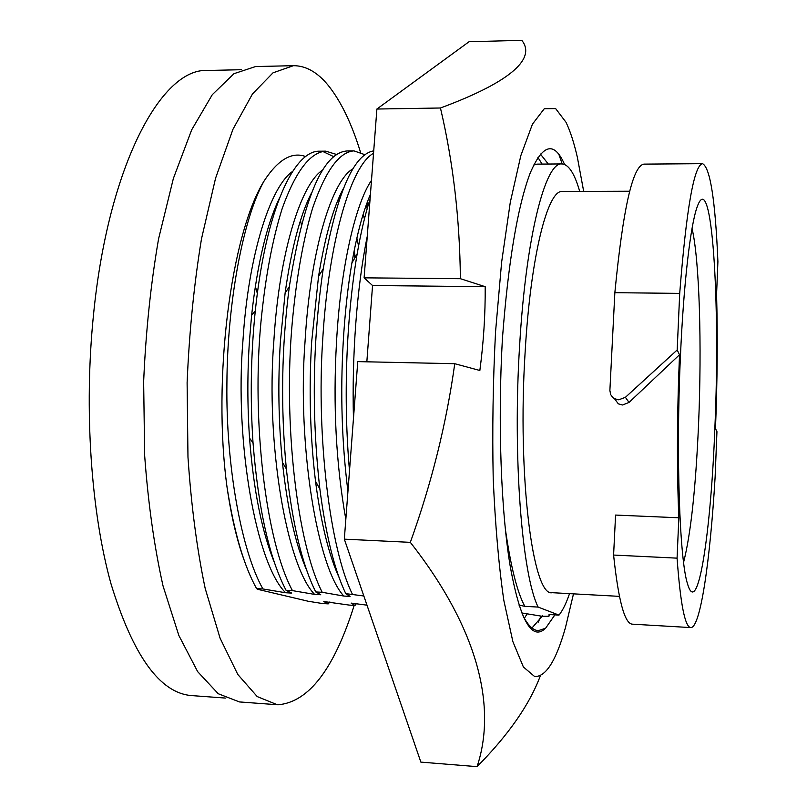 <?xml version="1.0" encoding="UTF-8"?>
<svg xmlns="http://www.w3.org/2000/svg" width="807" height="807" viewBox="0 0 807 807"><rect width="100%" height="100%" fill="white"/><g stroke="black" fill="none" stroke-linecap="round" stroke-linejoin="round"><path stroke-width="1.21" d="M360.477 152.15C351.61 123.34 340.826 101.046 328.146 85.28C317.464 72.227 305.893 65.69 293.455 65.68L255.567 66.557L233.949 73.689L212.291 94.681L191.683 129.836L173.364 178.498L158.576 238.852C150.778 283.993 145.805 331.586 143.646 381.62L144.655 455.491C148.155 503.376 154.288 546.874 163.044 585.973L178.872 635.513L197.675 671.666L218.243 693.727L239.477 701.939L278.102 704.783C308.768 702.14 334.128 669.003 354.192 605.381M293.455 65.68L273.018 72.822L252.5 93.915L232.961 129.271L215.56 178.246L201.468 238.993C194.023 284.437 189.231 332.343 187.113 382.72L187.97 457.085C191.209 505.283 196.938 549.042 205.17 588.374L220.069 638.155L237.793 674.46L257.211 696.572L277.265 704.733M301.283 224.437L300.517 220.452M241.444 69.705L207.268 70.481C161.481 67.818 108.128 165.707 93.481 314.992C83.847 409.442 91.03 512.263 111.013 583.865C133.064 655.798 159.877 693.042 191.441 695.573L225.526 698.075M338.809 201.054L338.385 199.117M257.332 293.334L255.315 286.273M618.344 403.843L622.5 405.003L629.036 402.431L679.514 354.757L677.184 349.966L679.706 293.385C686.424 208.478 694.03 165.243 702.534 163.67C710.2 167.584 715.325 200.247 717.907 261.65L716.576 294.242C717.716 336.61 717.352 381.408 715.476 428.628L716.949 431.654L715.123 476.947C710.18 560.572 700.426 628.139 690.782 627.584C685.002 627.17 680.432 604.029 677.073 558.151L678.838 517.781C676.77 469.069 677.002 414.727 679.514 354.757M702.534 163.67L643.956 164.124C632.708 165.717 623.014 208.579 614.853 292.689L609.88 390.447L610.667 394.603L612.755 397.458L614.5 398.698L618.697 399.828L625.405 397.316L677.184 349.966M629.702 191.239L562.358 191.501C547.761 189.363 530.633 256.051 525.155 351.741C517.186 476.483 532.993 597.493 552.19 592.691L619.433 596.363M680.422 356.603C675.832 456.116 679.645 560.421 687.574 583.996C697.934 619.463 710.987 531.662 714.891 427.417C720.5 302.242 711.996 164.749 697.127 207.036C690.469 225.224 683.579 283.903 680.422 356.603M683.579 562.318C690.731 534.516 695.715 488.588 698.549 424.532C701.959 345.779 699.508 259.783 692.033 228.492M533.609 165.082L536.937 164.134L561.924 163.932C545.492 161.491 525.942 236.37 519.627 345.517C512.556 457.075 522.018 575.109 538.138 607.086L559.009 615.116C562.671 610.546 566.181 603.384 569.53 593.639M579.719 191.43C574.574 173.515 568.642 164.356 561.924 163.932M559.009 615.116L549.063 614.541L548.972 616.225L542.143 616.276L521.806 612.967M366.983 605.169L351.146 603.101L354.999 605.421L349.199 605.089L323.799 601.528L328.247 603.868L322.487 603.535L308.395 601.296L258.058 589.413L256.586 588.606L262.931 588.959L285.607 592.742C256.495 564.335 234.323 442.781 242.968 340.352C248.455 253.358 270.991 185.731 292.78 171.306M338.748 198.28L339.303 199.561M354.142 250.846L355.302 257.211M274.733 563.417C261.982 532.327 253.59 490.575 249.545 438.14C247.325 405.467 247.305 372.915 249.484 340.473L251.613 315.305C257.322 264.01 266.592 224.971 279.434 198.179M341.492 192.258L341.744 192.772M356.855 238.045L358.56 246.014M285.607 592.742L291.72 593.095L286.041 590.27L292.447 590.623L314.589 594.386C286.747 565.949 265.564 443.86 273.855 340.927C279.283 251.108 301.626 182.675 322.982 169.884M366.993 203.021L368.022 205.785M306.963 570.852C295.644 544.937 287.474 508.803 282.43 462.441C278.476 422.051 277.81 381.59 280.433 341.058L285.123 292.961C291.448 248.334 300.214 215.025 311.441 193.044M369.757 196.03L370.221 197.11M314.589 594.386L320.752 594.739L315.769 591.945L322.235 592.308L343.822 596.05C317.282 567.573 297.107 444.95 305.046 341.512C310.402 248.768 332.474 179.588 353.305 168.592M339.243 577.822C328.953 555.549 321.035 523.35 315.507 481.214C310.049 435.316 308.778 388.792 311.684 341.633L318.543 276.347C325.08 236.3 333.392 206.965 343.469 188.364M345.82 519.335C336.015 464.015 332.918 404.943 336.519 342.097C340.514 267.278 355.746 203.031 371.482 180.375M347.938 491.402C341.835 442.791 340.261 393.059 343.227 342.229C344.861 313.762 347.756 287.292 351.933 262.83C357.108 233.526 363.271 210.748 370.413 194.497M368.396 341.048L370.786 309.142M573.495 593.851L565.475 627.533C556.144 660.691 545.865 677.023 534.627 676.528L523.38 666.965L512.869 641.595L503.85 600.509C498.797 565.727 495.256 525.165 493.218 478.823C492.209 430.393 492.986 381.388 495.548 331.818L501.611 262.315L510.286 202.335L520.848 155.58L532.438 124.167L544.271 108.723L555.64 108.592L566.03 122.301C570.246 131.067 574.029 142.758 577.378 157.375L583.693 191.42M366.842 361.808L372.552 285.527L364.108 277.84L376.889 109.036L469.069 41.722L521.806 40.35C535.344 57.267 515.078 80.357 440.451 107.997C453.151 162.066 459.798 218.969 460.383 278.697L485.189 286.667C485.39 314.226 483.605 342.168 479.852 370.484L454.755 363.705C446.442 423.594 431.644 483.151 410.329 542.344C479.913 630.943 496.416 708.546 477.068 766.65C508.531 734.844 529.644 704.511 540.408 675.62M524.318 618.283L527.415 613.471M549.234 615.771L549.89 614.591M522.946 615.721C527.375 624.245 531.833 629.097 536.312 630.297L538.34 630.65L545.582 628.239L554.893 614.884M542.526 615.842L531.984 627.977M548.296 164.043L540.377 154.016M542.122 164.093L537.886 157.385M454.755 363.705L357.763 361.617L344.327 539.157L420.861 762.111L477.068 766.65M545.582 628.239C531.894 641.383 520.091 620.633 510.175 565.979C501.056 511.376 497.667 422.969 502.378 339.263C508.178 262.628 517.388 207.389 529.997 173.555C542.627 143.838 554.157 140.801 564.587 164.457M558.858 154.308L562.186 163.942M541.003 616.074L538.239 622.147M344.327 539.157L410.329 542.344M364.108 277.84L460.383 278.697M376.889 109.036L440.451 107.997M372.552 285.527L485.189 286.667M519.022 605.109L524.812 606.329C517.297 592.53 510.841 566.948 505.424 529.584M524.812 606.329L538.138 607.086M343.822 596.05L350.046 596.403L345.769 593.639L363.836 595.99M690.782 627.584L632.295 624.164C624.648 623.64 618.414 600.6 613.592 555.055L677.073 558.151M613.592 555.055L615.58 515.068L678.838 517.781M292.447 590.623C265.856 541.679 251.37 420.649 261.014 321.408C265.422 276.831 272.514 239.104 282.299 208.226C295.655 171.336 310.14 152.311 325.746 151.151L336.923 154.591M366.176 205.291L367.185 208.66M329.861 601.911L328.247 603.868M286.041 590.27C269.336 558.121 258.331 508.965 253.025 442.821C250.069 398.557 250.826 354.555 255.294 310.806C265.917 209.265 294.212 150.031 319.683 151.212L325.735 151.151M322.719 151.434L333.977 156.79M363.19 214.259L364.431 218.959M322.235 592.308C296.865 543.222 283.086 421.617 292.305 321.892C296.512 277.104 303.281 239.195 312.602 208.186C325.322 171.124 339.101 152.019 353.92 150.869L365.188 154.793M356.573 603.414L354.999 605.421M315.769 591.945C302.191 564.87 292.386 523.864 286.354 468.907C280.533 407.434 281.522 346.697 289.32 286.717C303.735 196.989 323.234 151.726 347.807 150.929L353.91 150.869M352.296 594.002C329.821 548.397 316.394 436.476 322.608 341.371C328.388 239.719 351.61 164.759 373.53 153.33M345.769 593.639C334.552 570.206 325.917 535.334 319.865 489.022C311.431 414.344 312.561 340.927 323.234 268.802C336.569 193.569 353.395 154.258 373.722 150.869M353.456 418.47C351.781 356.301 356.815 287.231 367.246 236.411M349.502 470.784C343.146 398.85 346.183 319.38 357.098 254.215C360.83 232.668 365.157 214.319 370.06 199.168M256.586 588.606C243.946 565.878 234.131 532.277 227.12 487.781C231.367 516.732 237.107 541.023 244.339 560.673M262.931 588.959C241.434 551.242 225.829 465.478 226.908 383.88C227.211 302.454 243.29 217.507 264.222 180.798C231.125 233.324 212.15 379.24 227.12 487.781M354.909 257.867L353.859 252.258M305.752 156.588C291.993 151.444 278.153 159.504 264.222 180.798M614.853 292.689L679.706 293.385M629.036 402.431L625.405 397.316M618.333 403.853L614.5 398.698M351.933 262.83L357.098 254.215M318.543 276.347L323.234 268.802M319.865 489.022L315.507 481.214M285.123 292.961L289.32 286.717M286.354 468.907L282.43 462.441M253.025 442.821L249.545 438.14M255.294 310.806L251.613 315.305"/></g></svg>
